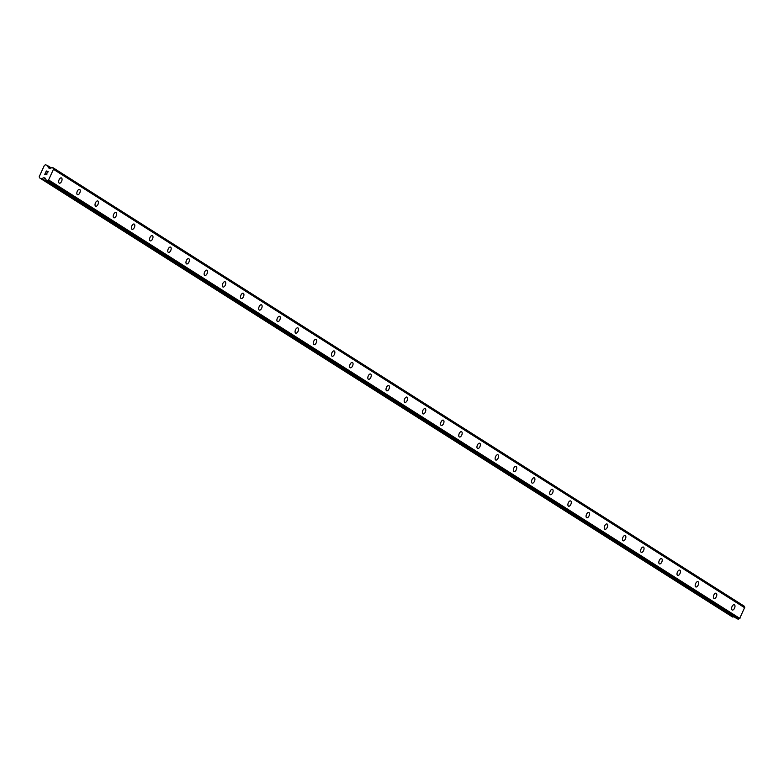 <?xml version="1.0" encoding="UTF-8"?>
<svg xmlns="http://www.w3.org/2000/svg" width="784" height="784" viewBox="0 0 784 784"><rect width="100%" height="100%" fill="white"/><g stroke="black" fill="none" stroke-linecap="round" stroke-linejoin="round"><path stroke-width="1.18" d="M734.324 604.748A2.842 1.46 -68.4 0 1 734.451 604.817A2.842 1.46 -68.4 0 1 734.588 608.061A2.842 1.46 -68.4 0 1 732.236 610.03A2.842 1.46 -68.4 0 1 732.109 609.962A2.842 1.46 -68.4 0 1 731.972 606.728A2.842 1.46 -68.4 0 1 734.324 604.748A2.842 1.46 -68.4 0 1 734.451 604.817A2.842 1.46 -68.4 0 1 734.579 608.051A2.842 1.46 -68.4 0 1 732.227 610.03M716.135 593.214A2.842 1.46 -68.4 0 1 716.262 593.282A2.842 1.46 -68.4 0 1 716.39 596.516A2.842 1.46 -68.4 0 1 714.038 598.486A2.842 1.46 -68.4 0 1 713.92 598.427A2.842 1.46 -68.4 0 1 713.783 595.183A2.842 1.46 -68.4 0 1 716.135 593.214A2.842 1.46 -68.4 0 1 716.262 593.282A2.842 1.46 -68.4 0 1 716.4 596.516A2.842 1.46 -68.4 0 1 714.048 598.496M697.946 581.679A2.842 1.46 -68.4 0 1 698.074 581.738A2.842 1.46 -68.4 0 1 698.211 584.982A2.842 1.46 -68.4 0 1 695.859 586.951A2.842 1.46 -68.4 0 1 695.731 586.893A2.842 1.46 -68.4 0 1 695.594 583.649A2.842 1.46 -68.4 0 1 697.946 581.679A2.842 1.46 -68.4 0 1 698.074 581.748A2.842 1.46 -68.4 0 1 698.211 584.982A2.842 1.46 -68.4 0 1 695.859 586.951M679.757 570.144A2.842 1.46 -68.4 0 1 679.885 570.203A2.842 1.46 -68.4 0 1 680.022 573.447A2.842 1.46 -68.4 0 1 677.67 575.417A2.842 1.46 -68.4 0 1 677.543 575.358A2.842 1.46 -68.4 0 1 677.415 572.114A2.842 1.46 -68.4 0 1 679.767 570.144A2.842 1.46 -68.4 0 1 679.895 570.203A2.842 1.46 -68.4 0 1 680.022 573.447A2.842 1.46 -68.4 0 1 677.67 575.417M661.569 558.6A2.842 1.46 -68.4 0 1 661.696 558.669A2.842 1.46 -68.4 0 1 661.833 561.912A2.842 1.46 -68.4 0 1 659.481 563.882A2.842 1.46 -68.4 0 1 659.354 563.814A2.842 1.46 -68.4 0 1 659.226 560.58A2.842 1.46 -68.4 0 1 661.578 558.61A2.842 1.46 -68.4 0 1 661.706 558.669A2.842 1.46 -68.4 0 1 661.833 561.912A2.842 1.46 -68.4 0 1 659.481 563.882M643.38 547.065A2.842 1.46 -68.4 0 1 643.507 547.134A2.842 1.46 -68.4 0 1 643.644 550.368A2.842 1.46 -68.4 0 1 641.292 552.348A2.842 1.46 -68.4 0 1 641.175 552.279A2.842 1.46 -68.4 0 1 641.038 549.045A2.842 1.46 -68.4 0 1 643.39 547.065A2.842 1.46 -68.4 0 1 643.517 547.134A2.842 1.46 -68.4 0 1 643.644 550.378A2.842 1.46 -68.4 0 1 641.302 552.348M625.201 535.531A2.842 1.46 -68.4 0 1 625.328 535.599A2.842 1.46 -68.4 0 1 625.465 538.833A2.842 1.46 -68.4 0 1 623.113 540.813A2.842 1.46 -68.4 0 1 622.986 540.744A2.842 1.46 -68.4 0 1 622.849 537.501A2.842 1.46 -68.4 0 1 625.201 535.531A2.842 1.46 -68.4 0 1 625.328 535.599A2.842 1.46 -68.4 0 1 625.456 538.833A2.842 1.46 -68.4 0 1 623.104 540.803M607.012 523.996A2.842 1.46 -68.4 0 1 607.139 524.055A2.842 1.46 -68.4 0 1 607.267 527.299A2.842 1.46 -68.4 0 1 604.915 529.269A2.842 1.46 -68.4 0 1 604.797 529.21A2.842 1.46 -68.4 0 1 604.66 525.966A2.842 1.46 -68.4 0 1 607.012 523.996A2.842 1.46 -68.4 0 1 607.139 524.065A2.842 1.46 -68.4 0 1 607.277 527.299A2.842 1.46 -68.4 0 1 604.925 529.269M588.823 512.462A2.842 1.46 -68.4 0 1 588.951 512.52A2.842 1.46 -68.4 0 1 589.088 515.764A2.842 1.46 -68.4 0 1 586.736 517.734A2.842 1.46 -68.4 0 1 586.608 517.675A2.842 1.46 -68.4 0 1 586.471 514.431A2.842 1.46 -68.4 0 1 588.823 512.462A2.842 1.46 -68.4 0 1 588.951 512.52A2.842 1.46 -68.4 0 1 589.088 515.764A2.842 1.46 -68.4 0 1 586.736 517.734M570.634 500.917A2.842 1.46 -68.4 0 1 570.762 500.986A2.842 1.46 -68.4 0 1 570.899 504.23A2.842 1.46 -68.4 0 1 568.547 506.199A2.842 1.46 -68.4 0 1 568.42 506.131A2.842 1.46 -68.4 0 1 568.292 502.897A2.842 1.46 -68.4 0 1 570.644 500.927A2.842 1.46 -68.4 0 1 570.772 500.986A2.842 1.46 -68.4 0 1 570.899 504.23A2.842 1.46 -68.4 0 1 568.547 506.199M552.446 489.383A2.842 1.46 -68.4 0 1 552.573 489.451A2.842 1.46 -68.4 0 1 552.71 492.685A2.842 1.46 -68.4 0 1 550.358 494.665A2.842 1.46 -68.4 0 1 550.231 494.596A2.842 1.46 -68.4 0 1 550.103 491.362A2.842 1.46 -68.4 0 1 552.455 489.383A2.842 1.46 -68.4 0 1 552.583 489.451A2.842 1.46 -68.4 0 1 552.71 492.695A2.842 1.46 -68.4 0 1 550.358 494.665M534.257 477.848A2.842 1.46 -68.4 0 1 534.384 477.917A2.842 1.46 -68.4 0 1 534.521 481.151A2.842 1.46 -68.4 0 1 532.169 483.12A2.842 1.46 -68.4 0 1 532.052 483.062A2.842 1.46 -68.4 0 1 531.915 479.818A2.842 1.46 -68.4 0 1 534.267 477.848A2.842 1.46 -68.4 0 1 534.394 477.917A2.842 1.46 -68.4 0 1 534.521 481.151A2.842 1.46 -68.4 0 1 532.179 483.13M516.078 466.313A2.842 1.46 -68.4 0 1 516.205 466.382A2.842 1.46 -68.4 0 1 516.342 469.616A2.842 1.46 -68.4 0 1 513.99 471.586A2.842 1.46 -68.4 0 1 513.863 471.527A2.842 1.46 -68.4 0 1 513.726 468.283A2.842 1.46 -68.4 0 1 516.078 466.313A2.842 1.46 -68.4 0 1 516.205 466.382A2.842 1.46 -68.4 0 1 516.333 469.616A2.842 1.46 -68.4 0 1 513.981 471.586M497.889 454.779A2.842 1.46 -68.4 0 1 498.016 454.838A2.842 1.46 -68.4 0 1 498.144 458.081A2.842 1.46 -68.4 0 1 495.792 460.051A2.842 1.46 -68.4 0 1 495.674 459.992A2.842 1.46 -68.4 0 1 495.537 456.749A2.842 1.46 -68.4 0 1 497.889 454.779A2.842 1.46 -68.4 0 1 498.016 454.838A2.842 1.46 -68.4 0 1 498.154 458.081A2.842 1.46 -68.4 0 1 495.802 460.051M479.7 443.234A2.842 1.46 -68.4 0 1 479.828 443.303A2.842 1.46 -68.4 0 1 479.965 446.547A2.842 1.46 -68.4 0 1 477.613 448.517A2.842 1.46 -68.4 0 1 477.485 448.448A2.842 1.46 -68.4 0 1 477.348 445.214A2.842 1.46 -68.4 0 1 479.7 443.244A2.842 1.46 -68.4 0 1 479.828 443.303A2.842 1.46 -68.4 0 1 479.965 446.547A2.842 1.46 -68.4 0 1 477.613 448.517M461.511 431.7A2.842 1.46 -68.4 0 1 461.639 431.768A2.842 1.46 -68.4 0 1 461.776 435.012A2.842 1.46 -68.4 0 1 459.424 436.982A2.842 1.46 -68.4 0 1 459.297 436.913A2.842 1.46 -68.4 0 1 459.169 433.679A2.842 1.46 -68.4 0 1 461.521 431.7A2.842 1.46 -68.4 0 1 461.649 431.768A2.842 1.46 -68.4 0 1 461.776 435.012A2.842 1.46 -68.4 0 1 459.424 436.982M443.323 420.165A2.842 1.46 -68.4 0 1 443.45 420.234A2.842 1.46 -68.4 0 1 443.587 423.468A2.842 1.46 -68.4 0 1 441.235 425.447A2.842 1.46 -68.4 0 1 441.108 425.379A2.842 1.46 -68.4 0 1 440.98 422.135A2.842 1.46 -68.4 0 1 443.332 420.165A2.842 1.46 -68.4 0 1 443.46 420.234A2.842 1.46 -68.4 0 1 443.587 423.468A2.842 1.46 -68.4 0 1 441.235 425.447M425.134 408.631A2.842 1.46 -68.4 0 1 425.261 408.699A2.842 1.46 -68.4 0 1 425.398 411.933A2.842 1.46 -68.4 0 1 423.046 413.903A2.842 1.46 -68.4 0 1 422.929 413.844A2.842 1.46 -68.4 0 1 422.792 410.6A2.842 1.46 -68.4 0 1 425.144 408.631A2.842 1.46 -68.4 0 1 425.271 408.699A2.842 1.46 -68.4 0 1 425.398 411.933A2.842 1.46 -68.4 0 1 423.056 413.913M406.955 397.096A2.842 1.46 -68.4 0 1 407.082 397.165A2.842 1.46 -68.4 0 1 407.219 400.399A2.842 1.46 -68.4 0 1 404.867 402.368A2.842 1.46 -68.4 0 1 404.74 402.31A2.842 1.46 -68.4 0 1 404.603 399.066A2.842 1.46 -68.4 0 1 406.955 397.096A2.842 1.46 -68.4 0 1 407.082 397.155A2.842 1.46 -68.4 0 1 407.21 400.399A2.842 1.46 -68.4 0 1 404.858 402.368M388.766 385.561A2.842 1.46 -68.4 0 1 388.893 385.62A2.842 1.46 -68.4 0 1 389.021 388.864A2.842 1.46 -68.4 0 1 386.669 390.834A2.842 1.46 -68.4 0 1 386.551 390.765A2.842 1.46 -68.4 0 1 386.414 387.531A2.842 1.46 -68.4 0 1 388.766 385.561A2.842 1.46 -68.4 0 1 388.893 385.62A2.842 1.46 -68.4 0 1 389.031 388.864A2.842 1.46 -68.4 0 1 386.679 390.834M370.577 374.017A2.842 1.46 -68.4 0 1 370.705 374.086A2.842 1.46 -68.4 0 1 370.842 377.329A2.842 1.46 -68.4 0 1 368.49 379.299A2.842 1.46 -68.4 0 1 368.362 379.231A2.842 1.46 -68.4 0 1 368.225 375.997A2.842 1.46 -68.4 0 1 370.577 374.017A2.842 1.46 -68.4 0 1 370.705 374.086A2.842 1.46 -68.4 0 1 370.842 377.329A2.842 1.46 -68.4 0 1 368.49 379.299M352.388 362.482A2.842 1.46 -68.4 0 1 352.516 362.551A2.842 1.46 -68.4 0 1 352.653 365.785A2.842 1.46 -68.4 0 1 350.301 367.765A2.842 1.46 -68.4 0 1 350.174 367.696A2.842 1.46 -68.4 0 1 350.046 364.462A2.842 1.46 -68.4 0 1 352.398 362.482A2.842 1.46 -68.4 0 1 352.526 362.551A2.842 1.46 -68.4 0 1 352.653 365.795A2.842 1.46 -68.4 0 1 350.301 367.765M334.2 350.948A2.842 1.46 -68.4 0 1 334.327 351.016A2.842 1.46 -68.4 0 1 334.464 354.25A2.842 1.46 -68.4 0 1 332.112 356.22A2.842 1.46 -68.4 0 1 331.985 356.161A2.842 1.46 -68.4 0 1 331.857 352.918A2.842 1.46 -68.4 0 1 334.209 350.948A2.842 1.46 -68.4 0 1 334.337 351.016A2.842 1.46 -68.4 0 1 334.464 354.25A2.842 1.46 -68.4 0 1 332.112 356.23M316.011 339.413A2.842 1.46 -68.4 0 1 316.138 339.472A2.842 1.46 -68.4 0 1 316.275 342.716A2.842 1.46 -68.4 0 1 313.923 344.686A2.842 1.46 -68.4 0 1 313.806 344.627A2.842 1.46 -68.4 0 1 313.669 341.383A2.842 1.46 -68.4 0 1 316.021 339.413A2.842 1.46 -68.4 0 1 316.148 339.482A2.842 1.46 -68.4 0 1 316.275 342.716A2.842 1.46 -68.4 0 1 313.933 344.686M297.832 327.879A2.842 1.46 -68.4 0 1 297.959 327.937A2.842 1.46 -68.4 0 1 298.096 331.181A2.842 1.46 -68.4 0 1 295.744 333.151A2.842 1.46 -68.4 0 1 295.617 333.092A2.842 1.46 -68.4 0 1 295.48 329.848A2.842 1.46 -68.4 0 1 297.832 327.879A2.842 1.46 -68.4 0 1 297.959 327.937A2.842 1.46 -68.4 0 1 298.087 331.181A2.842 1.46 -68.4 0 1 295.735 333.151M279.643 316.334A2.842 1.46 -68.4 0 1 279.77 316.403A2.842 1.46 -68.4 0 1 279.898 319.647A2.842 1.46 -68.4 0 1 277.546 321.616A2.842 1.46 -68.4 0 1 277.428 321.548A2.842 1.46 -68.4 0 1 277.291 318.314A2.842 1.46 -68.4 0 1 279.643 316.344A2.842 1.46 -68.4 0 1 279.77 316.403A2.842 1.46 -68.4 0 1 279.908 319.647A2.842 1.46 -68.4 0 1 277.556 321.616M261.454 304.8A2.842 1.46 -68.4 0 1 261.582 304.868A2.842 1.46 -68.4 0 1 261.719 308.102A2.842 1.46 -68.4 0 1 259.367 310.082A2.842 1.46 -68.4 0 1 259.239 310.013A2.842 1.46 -68.4 0 1 259.102 306.779A2.842 1.46 -68.4 0 1 261.454 304.8A2.842 1.46 -68.4 0 1 261.582 304.868A2.842 1.46 -68.4 0 1 261.719 308.112A2.842 1.46 -68.4 0 1 259.367 310.082M243.265 293.265A2.842 1.46 -68.4 0 1 243.393 293.334A2.842 1.46 -68.4 0 1 243.53 296.568A2.842 1.46 -68.4 0 1 241.178 298.537A2.842 1.46 -68.4 0 1 241.051 298.479A2.842 1.46 -68.4 0 1 240.923 295.235A2.842 1.46 -68.4 0 1 243.275 293.265A2.842 1.46 -68.4 0 1 243.403 293.334A2.842 1.46 -68.4 0 1 243.53 296.568A2.842 1.46 -68.4 0 1 241.178 298.547M225.077 281.73A2.842 1.46 -68.4 0 1 225.204 281.789A2.842 1.46 -68.4 0 1 225.341 285.033A2.842 1.46 -68.4 0 1 222.989 287.003A2.842 1.46 -68.4 0 1 222.862 286.944A2.842 1.46 -68.4 0 1 222.734 283.7A2.842 1.46 -68.4 0 1 225.086 281.73A2.842 1.46 -68.4 0 1 225.214 281.799A2.842 1.46 -68.4 0 1 225.341 285.033A2.842 1.46 -68.4 0 1 222.989 287.003M206.888 270.196A2.842 1.46 -68.4 0 1 207.015 270.255A2.842 1.46 -68.4 0 1 207.152 273.498A2.842 1.46 -68.4 0 1 204.8 275.468A2.842 1.46 -68.4 0 1 204.683 275.409A2.842 1.46 -68.4 0 1 204.546 272.166A2.842 1.46 -68.4 0 1 206.898 270.196A2.842 1.46 -68.4 0 1 207.025 270.255A2.842 1.46 -68.4 0 1 207.152 273.498A2.842 1.46 -68.4 0 1 204.81 275.468M188.709 258.661A2.842 1.46 -68.4 0 1 188.836 258.72A2.842 1.46 -68.4 0 1 188.973 261.964A2.842 1.46 -68.4 0 1 186.621 263.934A2.842 1.46 -68.4 0 1 186.494 263.865A2.842 1.46 -68.4 0 1 186.357 260.631A2.842 1.46 -68.4 0 1 188.709 258.661A2.842 1.46 -68.4 0 1 188.836 258.72A2.842 1.46 -68.4 0 1 188.964 261.964A2.842 1.46 -68.4 0 1 186.612 263.934M170.52 247.117A2.842 1.46 -68.4 0 1 170.647 247.185A2.842 1.46 -68.4 0 1 170.775 250.419A2.842 1.46 -68.4 0 1 168.423 252.399A2.842 1.46 -68.4 0 1 168.305 252.33A2.842 1.46 -68.4 0 1 168.168 249.096A2.842 1.46 -68.4 0 1 170.52 247.117A2.842 1.46 -68.4 0 1 170.647 247.185A2.842 1.46 -68.4 0 1 170.785 250.429A2.842 1.46 -68.4 0 1 168.433 252.399M152.331 235.582A2.842 1.46 -68.4 0 1 152.459 235.651A2.842 1.46 -68.4 0 1 152.596 238.885A2.842 1.46 -68.4 0 1 150.244 240.864A2.842 1.46 -68.4 0 1 150.116 240.796A2.842 1.46 -68.4 0 1 149.979 237.552A2.842 1.46 -68.4 0 1 152.331 235.582A2.842 1.46 -68.4 0 1 152.459 235.651A2.842 1.46 -68.4 0 1 152.596 238.885A2.842 1.46 -68.4 0 1 150.244 240.855M134.142 224.048A2.842 1.46 -68.4 0 1 134.27 224.106A2.842 1.46 -68.4 0 1 134.407 227.35A2.842 1.46 -68.4 0 1 132.055 229.32A2.842 1.46 -68.4 0 1 131.928 229.261A2.842 1.46 -68.4 0 1 131.8 226.017A2.842 1.46 -68.4 0 1 134.152 224.048A2.842 1.46 -68.4 0 1 134.28 224.116A2.842 1.46 -68.4 0 1 134.407 227.35A2.842 1.46 -68.4 0 1 132.055 229.32M115.954 212.513A2.842 1.46 -68.4 0 1 116.081 212.572A2.842 1.46 -68.4 0 1 116.218 215.816A2.842 1.46 -68.4 0 1 113.866 217.785A2.842 1.46 -68.4 0 1 113.739 217.727A2.842 1.46 -68.4 0 1 113.611 214.483A2.842 1.46 -68.4 0 1 115.963 212.513A2.842 1.46 -68.4 0 1 116.091 212.572A2.842 1.46 -68.4 0 1 116.218 215.816A2.842 1.46 -68.4 0 1 113.866 217.785M97.765 200.969A2.842 1.46 -68.4 0 1 97.892 201.037A2.842 1.46 -68.4 0 1 98.029 204.281A2.842 1.46 -68.4 0 1 95.677 206.251A2.842 1.46 -68.4 0 1 95.56 206.182A2.842 1.46 -68.4 0 1 95.423 202.948A2.842 1.46 -68.4 0 1 97.775 200.978A2.842 1.46 -68.4 0 1 97.902 201.037A2.842 1.46 -68.4 0 1 98.029 204.281A2.842 1.46 -68.4 0 1 95.687 206.251M79.586 189.434A2.842 1.46 -68.4 0 1 79.713 189.503A2.842 1.46 -68.4 0 1 79.85 192.746A2.842 1.46 -68.4 0 1 77.498 194.716A2.842 1.46 -68.4 0 1 77.371 194.648A2.842 1.46 -68.4 0 1 77.234 191.414A2.842 1.46 -68.4 0 1 79.586 189.434A2.842 1.46 -68.4 0 1 79.713 189.503A2.842 1.46 -68.4 0 1 79.841 192.737A2.842 1.46 -68.4 0 1 77.489 194.716M61.397 177.899A2.842 1.46 -68.4 0 1 61.524 177.968A2.842 1.46 -68.4 0 1 61.652 181.202A2.842 1.46 -68.4 0 1 59.3 183.172A2.842 1.46 -68.4 0 1 59.182 183.113A2.842 1.46 -68.4 0 1 59.045 179.869A2.842 1.46 -68.4 0 1 61.397 177.899A2.842 1.46 -68.4 0 1 61.524 177.968A2.842 1.46 -68.4 0 1 61.662 181.202A2.842 1.46 -68.4 0 1 59.31 183.182M47.991 171.774L47.246 171.48L47.991 171.774L47.491 172.862L47.991 171.774M47.246 171.48L46.854 172.029M46.383 171.137L45.884 172.225L46.325 170.951L48.177 171.686L47.491 172.862M48.177 171.686L46.325 170.951L45.766 172.176M46.873 173.607L46.864 174.567L46.129 174.763M45.786 174.156L45.423 173.235L45.786 174.156M45.423 173.235L44.904 174.391L45.423 173.244M44.904 174.391L45.433 172.892L46.207 174.626L46.922 173.911L46.08 174.46M45.443 172.892L44.776 174.342M41.444 178.615A0.774 0.657 122.4 0 0 41.973 178.585L43.61 177.782A0.774 0.657 122.4 0 1 44.139 177.752L45.149 178.154A0.774 0.657 122.4 0 1 45.492 178.527L45.678 179.134A1.235 1.058 122.4 0 1 46.06 180.31L47.236 180.8A1.235 1.058 122.4 0 1 48.461 180.251L53.547 169.099A1.235 1.058 122.4 0 1 53.116 167.894L51.93 167.433A1.235 1.058 122.4 0 1 50.754 167.992L50.156 168.295A0.774 0.657 122.4 0 1 49.627 168.325L48.618 167.923A0.774 0.657 122.4 0 1 48.275 167.551L47.755 165.894A0.774 0.657 122.4 0 0 47.412 165.512L45.531 164.767L44.404 165.316L39.2 176.733L39.563 177.87L732.55 616.998A0.774 0.657 -57.6 0 0 733.079 616.969L733.746 616.645M744.614 607.453A1.235 1.058 122.4 0 1 744.232 606.277L53.087 167.776L744.173 606.14M737.205 618.831L738.352 619.184A1.235 1.058 122.4 0 1 739.577 618.635L744.663 607.482L53.557 169.099L744.663 607.482M39.563 177.87L732.55 616.998M47.069 180.849L738.185 619.233M47.236 180.8L738.352 619.184M48.461 180.251L739.577 618.635M48.833 180.095L739.949 618.488M53.684 169.442L744.8 607.835M53.116 167.894L744.232 606.277M41.973 178.585L733.079 616.969M43.61 177.782L45.658 179.075M44.139 177.752L45.521 178.625M737.225 618.85L46.109 180.457L737.244 618.86M48.549 180.232L739.665 618.625M53.596 169.158L744.712 607.551M48.275 167.551L49.294 168.197M47.755 165.894L51.068 167.992M47.589 165.63L51.254 167.952M47.51 165.561L51.264 167.943"/></g></svg>
